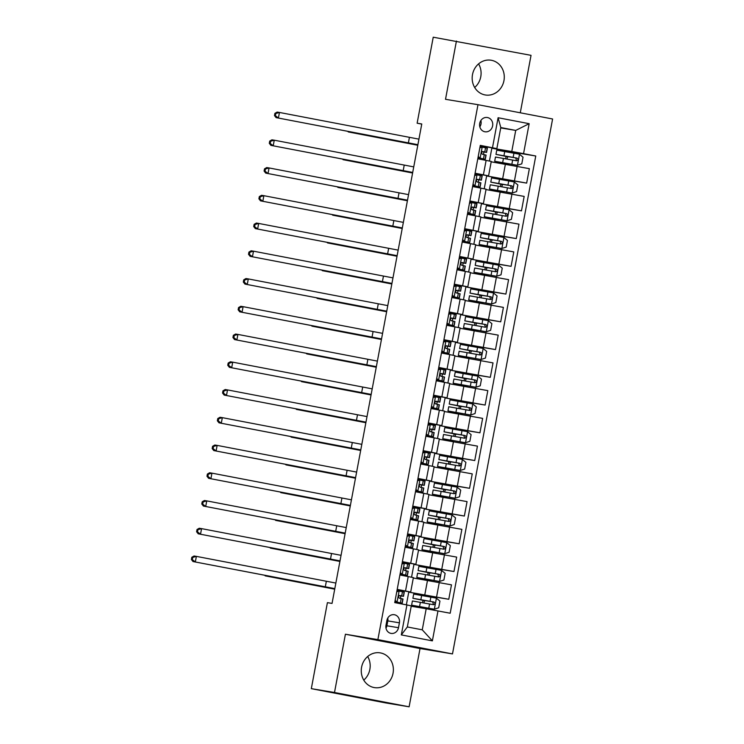 <?xml version="1.0" encoding="UTF-8"?>
<svg xmlns="http://www.w3.org/2000/svg" width="744" height="744" viewBox="0 0 744 744"><rect width="100%" height="100%" fill="white"/><g stroke="black" fill="none" stroke-linecap="round" stroke-linejoin="round"><path stroke-width="1.12" d="M472.496 74.586A17.614 16.015 99.4 0 0 485.348 94.981A17.614 16.015 99.4 0 0 503.958 80.622A17.614 16.015 99.4 0 0 491.105 60.227A17.614 16.015 99.4 0 0 472.496 74.586M474.672 87.485A17.614 16.015 99.4 0 0 480.764 76.772A17.614 16.015 99.4 0 0 478.587 63.882M361.584 667.229A17.614 16.015 99.4 0 0 374.437 687.614A17.614 16.015 99.4 0 0 393.046 673.255A17.614 16.015 99.4 0 0 380.193 652.86A17.614 16.015 99.4 0 0 361.584 667.229M363.76 680.118A17.614 16.015 99.4 0 0 369.852 669.414A17.614 16.015 99.4 0 0 367.676 656.515M479.703 123.411A7.226 6.566 99.4 0 0 484.976 131.781A7.226 6.566 99.4 0 0 492.612 125.885A7.226 6.566 99.4 0 0 487.339 117.515A7.226 6.566 99.4 0 0 479.703 123.411M479.834 126.871A7.226 6.566 99.4 0 0 481.015 123.96A7.226 6.566 99.4 0 0 480.884 120.5M520.279 112.79L531.039 55.344L433.231 37.2L417.133 123.206L421.746 124.099M452.492 653.911L552.597 118.984L477.983 104.69L377.878 639.617L452.492 653.911L420.025 648.536L345.411 634.232L334.502 692.497L409.116 706.8L420.025 648.536M409.116 706.8L385.922 702.959L311.317 688.656L334.502 692.497M311.317 688.656L327.407 602.649L332.047 603.412L421.774 123.978L417.133 123.206M398.486 627.704L399.407 622.821A7.003 6.361 99.4 0 0 394.292 614.711A7.003 6.361 99.4 0 0 386.899 620.422L385.987 625.304A7.003 6.361 99.4 0 0 391.093 633.404A7.003 6.361 99.4 0 0 398.486 627.704L386.889 625.778L387.81 620.896A7.003 6.361 99.4 0 0 387.791 618.004M437.983 610.898L432.376 640.863L401.314 634.911L406.922 604.946L411.283 605.876L407.331 626.96L422.257 629.824L426.2 608.741L450.185 613.233L535.754 155.998L507.027 151.237M500.731 127.922L515.722 130.414L500.796 127.55L496.853 148.633L480.299 145.368L394.729 602.612L406.922 604.946M492.491 147.703L498.099 117.738L529.161 123.69L523.553 153.655L535.754 155.998M456.425 41.041L445.517 99.305L477.983 104.69M345.411 634.232L377.878 639.617M496.853 148.633L480.196 145.88M475.081 173.213L488.576 175.854L475.007 173.622M469.892 200.954L483.386 203.596L469.817 201.364M464.702 228.696L478.187 231.338L464.619 229.115M459.504 256.447L472.998 259.089L459.429 256.857M454.314 284.189L467.809 286.831L454.24 284.599M449.125 311.931L462.61 314.582L449.041 312.35M443.926 339.683L457.421 342.324L443.852 340.092M438.737 367.424L452.231 370.066L438.662 367.843M433.547 395.176L447.032 397.817L433.464 395.585M428.349 422.918L441.843 425.559L428.274 423.327M423.159 450.659L436.654 453.301L423.085 451.078M417.97 478.411L431.455 481.052L417.896 478.82M412.781 506.153L426.266 508.794L412.697 506.562M407.582 533.894L421.076 536.536L407.507 534.313M402.392 561.646L415.877 564.287L402.318 562.055M397.203 589.388L410.688 592.029L397.119 589.797M411.209 606.248L426.2 608.741M406.373 604.835L408.754 592.112L448.781 599.273L423.95 595.163M413.32 577.995L451.478 584.849L448.781 599.273M411.544 577.205L413.943 564.371L453.97 571.531L429.149 567.412M418.509 550.253L456.667 557.098L453.97 571.531M416.733 549.453L419.132 536.629L459.16 543.78L434.338 539.67M423.699 522.502L461.866 529.356L459.16 543.78M421.922 521.711L424.331 508.877L464.358 516.038L439.527 511.928M428.897 494.76L467.055 501.614L464.358 516.038M427.121 493.969L429.521 481.136L469.548 488.296L444.726 484.177M434.087 467.018L472.245 473.863L469.548 488.296M432.311 466.218L434.71 453.384L474.737 460.545L449.915 456.435M439.276 439.267L477.443 446.121L474.737 460.545M437.5 438.476L439.909 425.642L479.936 432.803L455.105 428.693M444.466 411.525L482.633 418.37L479.936 432.803M442.699 410.735L445.098 397.901L485.125 405.052L460.303 400.942M449.664 383.783L487.822 390.628L485.125 405.052M447.888 382.983L450.287 370.149L490.315 377.31L465.493 373.2M454.854 356.032L493.012 362.886L490.315 377.31M453.077 355.241L455.486 342.407L495.504 349.568L470.682 345.449M460.043 328.29L498.21 335.135L495.504 349.568M458.276 327.5L460.676 314.666L500.703 321.817L475.872 317.707M465.242 300.548L503.4 307.393L500.703 321.817M463.466 299.748L465.865 286.914L505.892 294.075L481.07 289.965M470.431 272.797L508.589 279.651L505.892 294.075M468.655 272.006L471.064 259.172L511.082 266.333L486.26 262.214M475.621 245.055L513.788 251.9L511.082 266.333M473.854 244.264L476.253 231.43L516.28 238.582L491.449 234.472M480.819 217.313L518.977 224.158L516.28 238.582M479.043 216.513L481.442 203.679L521.47 210.84L496.648 206.73M486.009 189.562L524.167 196.416L521.47 210.84M484.232 188.771L486.641 175.937L526.659 183.098L501.837 178.978M491.198 161.82L529.365 168.665L526.659 183.098M489.431 161.02L491.831 148.196L511.77 151.497L515.722 130.414L529.161 123.69M399.444 603.514L399.575 602.817M400.412 598.371L400.858 595.944M401.695 591.489L401.862 590.587M404.615 575.865L404.764 575.075M405.601 570.62L406.057 568.193M406.884 563.747L407.061 562.836M409.814 548.123L409.963 547.333M410.79 542.878L411.246 540.451M412.083 535.996L412.25 535.094M415.003 520.372L415.152 519.582M415.98 515.136L416.435 512.7M417.272 508.254L417.44 507.352M420.193 492.63L420.341 491.84M421.178 487.385L421.634 484.958M422.462 480.512L422.629 479.601M425.391 464.888L425.54 464.098M426.368 459.643L426.824 457.216M427.661 452.761L427.828 451.859M430.581 437.137L430.729 436.347M431.557 431.901L432.013 429.465M432.85 425.019L433.017 424.117M435.77 409.395L435.919 408.605M436.756 404.15L437.212 401.723M438.039 397.277L438.207 396.366M440.969 381.644L441.118 380.863M441.945 376.408L442.401 373.981M443.238 369.526L443.405 368.624M446.158 353.902L446.307 353.112M447.135 348.666L447.59 346.23M448.427 341.784L448.595 340.882M451.348 326.16L451.496 325.37M452.333 320.915L452.789 318.488M453.617 314.033L453.784 313.131M456.546 298.409L456.686 297.628M457.523 293.173L457.978 290.746M458.816 286.291L458.983 285.389M461.736 270.667L461.885 269.877M462.712 265.431L463.168 262.995M464.005 258.549L464.172 257.647M466.925 242.925L467.074 242.135M467.911 237.68L468.367 235.253M469.194 230.798L469.362 229.896M472.124 215.174L472.263 214.393M473.1 209.938L473.556 207.511M474.384 203.056L474.56 202.154M477.313 187.432L477.462 186.642M478.29 182.196L478.745 179.76M479.582 175.314L479.75 174.412M482.503 159.69L482.651 158.9M483.488 154.445L483.944 152.018M484.772 147.563L484.939 146.661M423.829 595.823L423.978 595.033L408.754 592.112M421.56 607.969L421.69 607.225M422.536 602.705L422.983 600.352M399.9 574.963L413.385 577.604L410.688 592.029M429.018 568.081L429.167 567.291L413.943 564.371M426.749 580.218L426.889 579.483M427.735 574.963L428.172 572.601M434.217 540.33L434.357 539.539L419.132 536.629M431.939 552.476L432.078 551.741M432.924 547.212L433.371 544.859M405.089 547.212L418.584 549.853L415.877 564.287M439.406 512.588L439.555 511.798L424.331 508.877M437.137 524.734L437.267 523.99M438.114 519.47L438.56 517.117M410.288 519.47L423.773 522.111L421.076 536.536M444.596 484.846L444.745 484.056L429.521 481.136M442.327 496.983L442.466 496.248M443.312 491.728L443.75 489.366M415.478 491.728L428.963 494.369L426.266 508.794M449.795 457.095L449.934 456.305L434.71 453.384M447.516 469.241L447.656 468.506M448.502 463.977L448.939 461.624M420.667 463.977L434.161 466.618L431.455 481.052M454.984 429.353L455.133 428.563L439.909 425.642M452.705 441.499L452.845 440.755M453.691 436.235L454.138 433.873M425.856 436.235L439.351 438.876L436.654 453.301M460.173 401.611L460.322 400.821L445.098 397.901M457.904 413.748L458.044 413.013M458.89 408.493L459.327 406.131M431.055 408.493L444.54 411.134L441.843 425.559M465.363 373.86L465.512 373.07L450.287 370.149M463.094 386.006L463.233 385.271M464.079 380.742L464.516 378.389M436.244 380.742L449.739 383.383L447.032 397.817M470.561 346.118L470.71 345.328L455.486 342.407M468.283 358.264L468.422 357.52M469.269 353L469.715 350.638M441.434 353L454.928 355.641L452.231 370.066M475.751 318.376L475.9 317.576L460.676 314.666M473.482 330.513L473.621 329.778M474.467 325.249L474.904 322.896M446.633 325.249L460.118 327.899L457.421 342.324M480.94 290.625L481.089 289.834L465.865 286.914M478.671 302.771L478.811 302.036M479.657 297.507L480.094 295.154M451.822 297.507L465.316 300.148L462.61 314.582M486.139 262.883L486.288 262.093L471.064 259.172M483.86 275.029L484 274.285M484.846 269.765L485.293 267.403M457.011 269.765L470.506 272.406L467.809 286.831M491.328 235.141L491.477 234.341L476.253 231.43M489.059 247.278L489.199 246.543M490.045 242.014L490.482 239.661M462.21 242.014L475.695 244.655L472.998 259.089M496.518 207.39L496.666 206.6L481.442 203.679M494.249 219.536L494.388 218.801M495.234 214.272L495.671 211.919M467.399 214.272L480.894 216.913L478.187 231.338M501.716 179.648L501.865 178.858L486.641 175.937M499.438 191.794L499.577 191.05M500.424 186.53L500.87 184.168M472.589 186.53L486.083 189.171L483.386 203.596M523.553 153.655L511.77 151.497M506.906 151.897L507.055 151.106L491.831 148.196M504.637 164.043L504.776 163.308M505.622 158.779L506.06 156.426M477.788 158.779L491.273 161.42L488.576 175.854M407.331 626.96L401.314 634.911M422.257 629.824L432.376 640.863M498.099 117.738L500.796 127.55M385.997 628.196A7.003 6.361 99.4 0 0 386.889 625.778M395.129 600.436L397.147 602.101L402.216 603.226L394.841 601.98M397.147 602.101L394.85 601.952M396.859 591.182L398.021 590.801L404.29 592.131L403.499 596.344L399.835 595.498C398.273 596.111 398.105 596.995 399.342 598.157L403.006 599.004L402.216 603.226M397.547 590.959L396.924 590.848M399.23 591.006L396.747 591.815M395.948 601.905L394.999 601.124M399.137 595.637L403.499 596.344M399.463 595.507L400.616 595.804L399.203 595.6M334.819 588.616L193.012 561.543L334.809 588.671M335.86 583.064L196.37 556.382L195.337 561.925L192.324 559.646L192.743 557.423L191.812 557.275L191.403 559.488L192.324 559.646M191.812 557.275L194.054 555.991L196.37 556.382L192.743 557.423M191.403 559.488L193.012 561.543M420.806 599.673L424.964 600.817A1.358 0.567 -79.2 0 0 424.154 602.054A1.358 0.567 -79.2 0 0 424.136 602.993M419.514 606.555L434.254 609.215L438.7 607.764L439.946 601.106L436.328 598.12L413.683 594.084L412.892 598.297L423.848 600.52M434.254 609.215L411.609 605.179L421.681 607.299M419.477 606.76L425.921 608.053L421.671 607.364M411.609 605.179L412.399 600.966L433.445 604.695C435.287 604.128 435.454 603.235 433.919 602.026L412.892 598.297M420.76 599.878L432.58 601.803L433.38 604.128M422.964 600.417L423.838 600.566M267.608 575.837L265.208 575.865L334.707 589.183M334.726 589.127L266.789 575.679M264.762 575.298L265.208 575.865M400.328 572.685L402.346 574.359L407.405 575.484L400.03 574.238M402.346 574.359L400.039 574.201M402.058 563.441L403.211 563.059L409.479 564.38L408.689 568.602L405.006 567.746C403.462 568.36 403.295 569.253 404.531 570.416L408.196 571.262L407.405 575.484M402.737 563.217L402.113 563.106M404.42 563.264L401.937 564.064M401.137 574.154L400.198 573.382M404.327 567.895L408.689 568.602M404.652 567.756L405.806 568.063L404.392 567.858M340.008 560.874L198.211 533.801L339.999 560.929M341.05 555.322L201.568 528.631L200.527 534.183L197.523 531.904L197.932 529.682L197.011 529.523L196.593 531.746L197.523 531.904M197.011 529.523L199.243 528.249L201.568 528.631L197.932 529.682M196.593 531.746L198.211 533.801M405.517 544.943L407.535 546.617L412.594 547.733L405.229 546.496M407.535 546.617L405.229 546.459M407.247 535.689L408.409 535.317L414.678 536.638L413.887 540.851L410.223 540.005C408.651 540.618 408.484 541.502 409.721 542.664L413.385 543.52L412.594 547.733M407.926 535.466L407.312 535.364M409.609 535.513L407.126 536.322M406.326 546.412L405.387 545.631M409.516 540.144L413.887 540.851M409.851 540.014L410.995 540.311L409.581 540.107M345.197 533.123L203.4 506.05L345.188 533.188M346.239 527.58L206.758 500.889L205.716 506.441L202.712 504.153L203.131 501.94L202.201 501.781L201.782 504.004L202.712 504.153M202.201 501.781L204.442 500.507L206.758 500.889L203.131 501.94M201.782 504.004L203.4 506.05M410.707 517.201L412.725 518.866L417.793 519.991L410.418 518.745M412.725 518.866L410.428 518.717M412.436 507.947L413.599 507.566L419.867 508.896L419.077 513.109L415.412 512.253C413.841 512.876 413.683 513.76 414.91 514.922L418.574 515.769L417.793 519.991M413.125 507.724L412.502 507.613M414.808 507.771L412.325 508.58M411.525 518.67L410.576 517.889M414.706 512.402L419.077 513.109M415.04 512.263L416.194 512.57L414.78 512.365M350.396 505.381L208.59 478.308L350.387 505.436M351.428 499.829L211.947 473.147L210.915 478.69L207.902 476.411L208.32 474.188L207.39 474.04L206.981 476.253L207.902 476.411M207.39 474.04L209.631 472.756L211.947 473.147L208.32 474.188M206.981 476.253L208.59 478.308M425.996 571.922L430.153 573.075A1.358 0.567 -79.2 0 0 429.344 574.312A1.358 0.567 -79.2 0 0 429.325 575.251M424.703 578.804L439.444 581.473L443.898 580.022L445.144 573.364L441.527 570.369L418.881 566.333L418.091 570.555L429.046 572.778M439.444 581.473L416.798 577.437L426.87 579.557M424.666 579.009L431.111 580.311L426.861 579.623M416.798 577.437L417.589 573.215L438.607 576.944C440.485 576.377 440.643 575.493 439.109 574.284L418.091 570.555M425.959 572.136L437.77 574.061L438.579 576.386M430.153 573.075L429.037 572.824M272.797 548.096L270.398 548.114L339.906 561.441M339.915 561.376L271.978 547.937M269.951 547.547L270.398 548.114M431.185 544.18L435.342 545.324A1.358 0.567 -79.2 0 0 434.543 546.57A1.358 0.567 -79.2 0 0 434.515 547.5M429.902 551.062L444.642 553.722L449.088 552.281L450.334 545.622L446.716 542.627L424.071 538.591L423.28 542.804L434.236 545.036M444.642 553.722L421.997 549.686L432.069 551.816M429.865 551.267L436.3 552.559L432.05 551.881M421.997 549.686L422.778 545.473L443.805 549.202C445.675 548.635 445.842 547.751 444.298 546.533L423.28 542.804M431.148 544.385L442.968 546.31L443.768 548.644M435.342 545.324L434.226 545.073M277.986 520.344L275.596 520.372L345.095 533.69M345.104 533.634L277.168 520.196M275.15 519.805L275.596 520.372M436.375 516.438L440.541 517.582A1.358 0.567 -79.2 0 0 439.732 518.819A1.358 0.567 -79.2 0 0 439.713 519.758M435.091 523.32L449.832 525.98L454.277 524.529L455.523 517.87L451.906 514.885L429.26 510.849L428.47 515.062L439.425 517.285M449.832 525.98L427.186 521.944L437.258 524.064M435.054 523.525L441.499 524.818L437.249 524.129M427.186 521.944L427.977 517.722L449.023 521.46C450.864 520.893 451.031 520 449.497 518.791L428.47 515.062M436.337 516.643L448.158 518.568L448.958 520.893M438.542 517.182L439.416 517.331M283.176 492.602L280.786 492.63L350.284 505.948M350.303 505.892L282.367 492.444M280.339 492.063L280.786 492.63M415.905 489.45L417.923 491.124L422.983 492.249L415.608 491.003M417.923 491.124L415.617 490.966M417.635 480.206L418.788 479.824L425.057 481.145L424.266 485.367L420.583 484.511C419.039 485.125 418.872 486.018 420.109 487.181L423.773 488.027L422.983 492.249M418.314 479.982L417.691 479.871M419.997 480.029L417.514 480.829M416.714 490.919L415.775 490.147M419.904 484.66L424.266 485.367M420.23 484.521L421.383 484.828L419.969 484.623M355.586 477.639L213.788 450.566L355.576 477.695M356.627 472.087L217.146 445.396L216.104 450.948L213.1 448.66L213.509 446.447L212.589 446.288L212.17 448.511L213.1 448.66M212.589 446.288L214.821 445.014L217.146 445.396L213.509 446.447M212.17 448.511L213.788 450.566M441.573 488.687L445.73 489.84A1.358 0.567 -79.2 0 0 444.921 491.077A1.358 0.567 -79.2 0 0 444.903 492.017M440.281 495.569L455.021 498.238L459.476 496.787L460.722 490.129L457.104 487.134L434.45 483.098L433.668 487.32L444.624 489.543M455.021 498.238L432.376 494.202L442.448 496.322M440.243 495.774L446.688 497.076L442.438 496.388M432.376 494.202L433.166 489.98L454.184 493.709C456.063 493.142 456.221 492.258 454.686 491.04L433.668 487.32M441.536 488.892L453.347 490.826L454.156 493.151M445.73 489.84L444.614 489.589M288.374 464.861L285.975 464.879L355.483 478.206M355.493 478.141L287.556 464.702M285.529 464.312L285.975 464.879M421.095 461.708L423.113 463.382L428.172 464.498L420.806 463.261M423.113 463.382L420.806 463.224M422.825 452.454L423.987 452.082L430.255 453.403L429.465 457.616L425.801 456.769C424.229 457.383 424.061 458.267 425.298 459.429L428.963 460.285L428.172 464.498M423.503 452.231L422.89 452.129M425.187 452.278L422.704 453.087M421.904 463.177L420.964 462.396M425.094 456.909L429.465 457.616M425.419 456.779L426.572 457.076L425.159 456.872M360.775 449.888L218.978 422.815L360.766 449.943M361.817 444.345L222.335 417.654L221.293 423.206L218.29 420.918L218.708 418.695L217.778 418.547L217.36 420.769L218.29 420.918M217.778 418.547L220.019 417.272L222.335 417.654L218.708 418.695M217.36 420.769L218.978 422.815M446.763 460.945L450.92 462.089A1.358 0.567 -79.2 0 0 450.12 463.335A1.358 0.567 -79.2 0 0 450.092 464.265M445.479 467.827L460.22 470.487L464.665 469.046L465.911 462.387L462.294 459.392L439.648 455.356L438.858 459.569L449.813 461.801M460.22 470.487L437.565 466.451L447.646 468.571M445.442 468.032L451.878 469.325L447.628 468.646M437.565 466.451L438.356 462.238L459.383 465.967C461.252 465.4 461.42 464.507 459.876 463.298L438.858 459.569M446.726 461.15L458.546 463.075L459.346 465.409M450.92 462.089L449.804 461.838M293.564 437.109L291.174 437.137L360.673 450.455M360.682 450.399L292.745 436.961M290.727 436.57L291.174 437.137M426.284 433.966L428.302 435.631L433.371 436.756L425.996 435.51M428.302 435.631L426.005 435.482M428.014 424.712L429.176 424.331L435.445 425.652L434.654 429.874L430.99 429.018C429.418 429.632 429.26 430.525 430.488 431.687L434.152 432.534L433.371 436.756M428.702 424.489L428.079 424.378M430.385 424.536L427.902 425.345M427.103 435.435L426.154 434.654M430.283 429.167L434.654 429.874M430.618 429.028L431.771 429.334L430.358 429.13M365.974 422.146L224.167 395.073L365.964 422.201M367.006 416.594L227.525 389.912L226.492 395.455L223.479 393.176L223.898 390.953L222.968 390.805L222.558 393.018L223.479 393.176M222.968 390.805L225.209 389.521L227.525 389.912L223.898 390.953M222.558 393.018L224.167 395.073M451.952 433.203L456.109 434.347A1.358 0.567 -79.2 0 0 455.309 435.584A1.358 0.567 -79.2 0 0 455.291 436.523M450.669 440.085L465.409 442.745L469.855 441.294L471.101 434.636L467.483 431.65L444.838 427.614L444.047 431.827L455.002 434.05M465.409 442.745L442.764 438.709L452.836 440.829M450.632 440.29L452.826 440.894M442.764 438.709L443.554 434.487L464.6 438.225C466.442 437.658 466.609 436.765 465.074 435.556L444.047 431.827M451.915 433.408L463.735 435.333L464.535 437.658M454.119 433.947L454.993 434.096M298.753 409.367L296.363 409.386L365.862 422.713M365.881 422.657L297.935 409.209M295.917 408.819L296.363 409.386M431.483 406.215L433.501 407.889L438.56 409.005L431.185 407.768M433.501 407.889L431.195 407.731M433.213 396.971L434.366 396.589L440.634 397.91L439.844 402.132L436.161 401.276C434.617 401.89 434.45 402.783 435.686 403.936L439.351 404.792L438.56 409.005M433.892 396.747L433.268 396.636M435.575 396.784L433.092 397.594M432.292 407.684L431.353 406.912M435.482 401.425L439.844 402.132M435.807 401.286L436.961 401.593L435.547 401.388M371.163 394.404L229.366 367.331L371.154 394.459M372.205 388.852L232.723 362.161L231.682 367.713L228.678 365.425L229.087 363.212L228.166 363.053L227.748 365.276L228.678 365.425M228.166 363.053L230.398 361.779L232.723 362.161L229.087 363.212M227.748 365.276L229.366 367.331M457.151 405.452L461.308 406.605A1.358 0.567 -79.2 0 0 460.499 407.842A1.358 0.567 -79.2 0 0 460.48 408.782M455.858 412.334L470.599 415.003L475.053 413.552L476.3 406.894L472.682 403.899L450.027 399.863L449.246 404.085L460.192 406.308M470.599 415.003L447.953 410.967L458.025 413.087M455.821 412.539L462.266 413.841L458.016 413.153M447.953 410.967L448.744 406.745L469.762 410.474C471.64 409.907 471.798 409.023 470.264 407.805L449.246 404.085M457.114 405.657L468.925 407.591L469.734 409.916M461.308 406.605L460.192 406.345M303.952 381.626L301.553 381.644L371.061 394.962M371.07 394.906L303.134 381.467M301.106 381.077L301.553 381.644M436.672 378.473L438.69 380.138L443.75 381.263L436.384 380.026M438.69 380.138L436.384 379.989M438.402 369.219L439.555 368.847L445.833 370.168L445.042 374.381L441.378 373.534C439.806 374.148 439.639 375.032 440.876 376.194L444.54 377.05L443.75 381.263M439.081 368.996L438.467 368.885M440.764 369.043L438.281 369.852M437.481 379.942L436.542 379.161M440.671 373.674L445.042 374.381M440.997 373.544L442.15 373.841L440.736 373.637M376.352 366.653L234.555 339.58L376.343 366.708M377.394 361.11L237.913 334.419L236.871 339.971L233.867 337.683L234.286 335.46L233.356 335.312L232.937 337.534L233.867 337.683M233.356 335.312L235.597 334.037L237.913 334.419L234.286 335.46M232.937 337.534L234.555 339.58M462.34 377.71L466.497 378.854A1.358 0.567 -79.2 0 0 465.688 380.1A1.358 0.567 -79.2 0 0 465.67 381.03M461.057 384.592L475.797 387.252L480.243 385.811L481.489 379.152L477.871 376.157L455.226 372.121L454.435 376.334L465.391 378.566M475.797 387.252L453.143 383.216L463.224 385.336M461.01 384.797L467.455 386.089L463.205 385.401M453.143 383.216L453.933 379.003L474.96 382.723C476.83 382.165 476.997 381.272 475.453 380.063L454.435 376.334M462.303 377.915L474.123 379.84L474.923 382.165M466.497 378.854L465.381 378.603M309.141 353.874L306.751 353.902L376.25 367.22M376.259 367.164L308.323 353.716M306.305 353.335L306.751 353.902M441.862 350.731L443.88 352.396L448.948 353.521L441.573 352.275M443.88 352.396L441.583 352.238M443.591 341.477L444.754 341.096L451.022 342.417L450.232 346.639L446.567 345.783C444.996 346.397 444.838 347.29 446.065 348.452L449.729 349.299L448.948 353.521M444.28 341.254L443.657 341.143M445.963 341.301L443.48 342.11M442.671 352.2L441.731 351.419M445.861 345.932L450.232 346.639M446.195 345.793L447.349 346.099L445.935 345.895M381.551 338.911L239.745 311.838L381.542 338.966M382.583 333.358L243.102 306.668L242.07 312.22L239.057 309.941L239.475 307.718L238.545 307.57L238.136 309.783L239.057 309.941M238.545 307.57L240.786 306.286L243.102 306.668L239.475 307.718M238.136 309.783L239.745 311.838M467.53 349.968L471.687 351.112A1.358 0.567 -79.2 0 0 470.887 352.349A1.358 0.567 -79.2 0 0 470.868 353.288M466.246 356.85L480.987 359.51L485.432 358.059L486.678 351.401L483.061 348.406L460.415 344.379L459.625 348.592L470.58 350.815M480.987 359.51L458.341 355.474L468.413 357.594M466.209 357.055L468.404 357.659M458.341 355.474L459.132 351.252L480.178 354.99C482.019 354.423 482.186 353.53 480.652 352.321L459.625 348.592M467.492 350.173L479.313 352.098L480.113 354.423M469.697 350.712L470.571 350.861M314.331 326.132L311.941 326.151L381.44 339.478M381.458 339.422L313.512 325.974M311.494 325.584L311.941 326.151M447.051 322.98L449.078 324.654L454.138 325.77L446.763 324.533M449.078 324.654L446.772 324.496M448.79 313.726L449.943 313.354L456.212 314.675L455.421 318.897L451.738 318.041C450.194 318.655 450.027 319.548 451.264 320.701L454.928 321.557L454.138 325.77M449.469 313.512L448.846 313.401M451.152 313.55L448.669 314.359M447.869 324.449L446.93 323.668M451.059 318.19L455.421 318.897M451.385 318.051L452.538 318.348L451.124 318.153M386.741 311.169L244.943 284.087L386.731 311.224M387.782 305.617L248.301 278.926L247.259 284.478L244.255 282.19L244.664 279.977L243.744 279.818L243.325 282.041L244.255 282.19M243.744 279.818L245.976 278.544L248.301 278.926L244.664 279.977M243.325 282.041L244.943 284.087M472.728 322.217L476.885 323.37A1.358 0.567 -79.2 0 0 476.076 324.607A1.358 0.567 -79.2 0 0 476.058 325.537M471.436 329.099L486.176 331.759L490.631 330.317L491.877 323.659L488.259 320.664L465.605 316.628L464.823 320.85L475.769 323.073M486.176 331.759L463.531 327.732L473.603 329.852M471.398 329.304L477.843 330.606L473.593 329.918M463.531 327.732L464.321 323.51L485.339 327.239C487.208 326.672 487.376 325.788 485.841 324.57L464.823 320.85M472.691 322.422L484.502 324.356L485.302 326.681M476.885 323.37L475.769 323.11M319.529 298.391L317.13 298.409L386.638 311.727M386.648 311.671L318.711 298.232M316.684 297.842L317.13 298.409M452.25 295.238L454.268 296.903L459.327 298.028L451.961 296.791M454.268 296.903L451.961 296.754M453.98 285.984L455.133 285.612L461.41 286.933L460.62 291.146L456.956 290.299C455.384 290.913 455.216 291.797 456.453 292.959L460.118 293.815L459.327 298.028M454.658 285.761L454.045 285.649M456.342 285.808L453.859 286.617M453.059 296.707L452.12 295.926M456.249 290.439L460.62 291.146M456.574 290.309L457.727 290.606L456.314 290.402M391.93 283.418L250.133 256.345L391.921 283.473M392.972 277.875L253.49 251.184L252.448 256.727L249.445 254.448L249.863 252.225L248.933 252.077L248.515 254.29L249.445 254.448M248.933 252.077L251.165 250.793L253.49 251.184L249.863 252.225M248.515 254.29L250.133 256.345M477.918 294.475L482.075 295.619A1.358 0.567 -79.2 0 0 481.266 296.865A1.358 0.567 -79.2 0 0 481.247 297.795M476.634 301.357L491.375 304.017L495.82 302.576L497.066 295.917L493.449 292.922L470.803 288.886L470.013 293.099L480.968 295.331M491.375 304.017L468.72 299.981L478.792 302.101M476.588 301.562L483.033 302.854L478.783 302.166M468.72 299.981L469.511 295.768L490.538 299.488C492.407 298.93 492.575 298.037 491.031 296.828L470.013 293.099M477.881 294.68L489.701 296.605L490.501 298.93M482.075 295.619L480.959 295.368M324.719 270.639L322.319 270.667L391.828 283.985M391.837 283.929L323.9 270.481M321.882 270.1L322.319 270.667M457.439 267.496L459.457 269.161L464.526 270.286L457.151 269.04M459.457 269.161L457.16 269.002M459.169 258.242L460.331 257.861L466.6 259.182L465.809 263.404L462.145 262.548C460.573 263.162 460.406 264.055 461.643 265.217L465.307 266.064L464.526 270.286M459.857 258.019L459.234 257.908M461.531 258.066L459.057 258.875M458.248 268.965L457.309 268.184M461.438 262.697L465.809 263.404M461.773 262.558L462.926 262.865L461.513 262.66M397.129 255.676L255.322 228.603L397.119 255.731M398.161 250.124L258.68 223.433L257.647 228.985L254.634 226.706L255.053 224.483L254.123 224.325L253.713 226.548L254.634 226.706M254.123 224.325L256.364 223.051L258.68 223.433L255.053 224.483M253.713 226.548L255.322 228.603M483.107 266.733L487.264 267.877A1.358 0.567 -79.2 0 0 486.464 269.114A1.358 0.567 -79.2 0 0 486.446 270.053M481.824 273.606L496.564 276.275L501.01 274.824L502.256 268.166L498.638 265.171L475.993 261.135L475.202 265.357L486.158 267.58M496.564 276.275L473.919 272.239L483.991 274.359M481.786 273.82L488.222 275.113L483.972 274.424M473.919 272.239L474.709 268.017L495.755 271.755C497.596 271.179 497.764 270.295 496.22 269.086L475.202 265.357M483.07 266.938L494.89 268.863L495.69 271.188M485.274 267.477L486.148 267.626M329.908 242.897L327.518 242.916L397.017 256.243M397.026 256.178L329.09 242.739M327.072 242.349L327.518 242.916M462.629 239.745L464.647 241.419L469.715 242.535L462.34 241.298M464.647 241.419L462.349 241.261M464.368 230.491L465.521 230.119L471.789 231.44L470.999 235.653L467.316 234.806C465.772 235.42 465.605 236.304 466.841 237.466L470.506 238.322L469.715 242.535M465.047 230.277L464.423 230.166M466.73 230.315L464.247 231.124M463.447 241.214L462.508 240.433M466.637 234.955L470.999 235.653M466.962 234.816L468.116 235.113L466.702 234.909M402.318 227.934L260.512 200.852L402.309 227.99M403.36 222.382L263.878 195.691L262.837 201.243L259.833 198.955L260.242 196.742L259.321 196.583L258.903 198.806L259.833 198.955M259.321 196.583L261.553 195.309L263.878 195.691L260.242 196.742M258.903 198.806L260.512 200.852M488.306 238.982L492.463 240.135A1.358 0.567 -79.2 0 0 491.654 241.372A1.358 0.567 -79.2 0 0 491.635 242.302M487.013 245.864L501.754 248.524L506.208 247.082L507.454 240.424L503.837 237.429L481.182 233.393L480.392 237.615L491.347 239.838M501.754 248.524L479.108 244.488L489.18 246.617M486.976 246.069L493.421 247.371L489.171 246.683M479.108 244.488L479.899 240.275L500.917 244.004C502.786 243.437 502.953 242.553 501.419 241.335L480.392 237.615M488.269 239.187L500.08 241.121L500.879 243.446M492.463 240.135L491.347 239.875M335.107 215.156L332.708 215.174L402.216 228.492M402.225 228.436L334.288 214.997M332.261 214.607L332.708 215.174M467.827 212.003L469.845 213.668L474.904 214.793L467.539 213.547L472.022 214.253L467.697 212.691M469.845 213.668L468.636 213.472M469.557 202.749L470.71 202.377L476.978 203.698L476.197 207.911L472.533 207.065C470.961 207.678 470.794 208.562 472.031 209.724L475.695 210.58L474.904 214.793M470.236 202.526L469.622 202.415M471.919 202.573L469.436 203.382M471.826 207.204L476.197 207.911M472.152 207.074L473.305 207.371L471.891 207.167M407.507 200.183L265.71 173.11L407.498 200.238M408.549 194.64L269.068 167.949L268.026 173.492L265.022 171.213L265.441 168.99L264.511 168.842L264.092 171.055L265.022 171.213M264.511 168.842L266.743 167.558L269.068 167.949L265.441 168.99M264.092 171.055L265.71 173.11M493.495 211.24L497.652 212.384A1.358 0.567 -79.2 0 0 496.843 213.621A1.358 0.567 -79.2 0 0 496.825 214.56M492.212 218.122L506.952 220.782L511.398 219.341L512.644 212.682L509.026 209.687L486.381 205.651L485.59 209.864L496.546 212.096M506.952 220.782L484.298 216.746L494.369 218.866M492.165 218.327L498.61 219.62L494.36 218.931M484.298 216.746L485.088 212.533L506.115 216.253C507.985 215.695 508.152 214.802 506.608 213.593L485.59 209.864M493.458 211.445L505.278 213.37L506.078 215.695M497.652 212.384L496.536 212.133M340.296 187.404L337.897 187.432L407.405 200.75M407.414 200.694L339.478 187.246M337.451 186.865L337.897 187.432M473.017 184.252L475.035 185.926L480.094 187.051L472.728 185.805M475.035 185.926L472.738 185.768M474.746 175.007L475.909 174.626L482.177 175.947L481.387 180.169L477.722 179.313C476.151 179.927 475.983 180.82 477.22 181.982L480.884 182.829L480.094 187.051M475.435 174.784L474.812 174.673M477.109 174.831L474.635 175.631M473.826 185.73L472.886 184.949M477.016 179.462L481.387 180.169M477.35 179.323L478.504 179.63L477.09 179.425M412.706 172.441L270.9 145.368L412.688 172.496M413.738 166.888L274.257 140.198L273.215 145.75L270.212 143.471L270.63 141.248L269.7 141.09L269.291 143.313L270.212 143.471M269.7 141.09L271.941 139.816L274.257 140.198L270.63 141.248M269.291 143.313L270.9 145.368M498.685 183.498L502.842 184.642A1.358 0.567 -79.2 0 0 502.042 185.879A1.358 0.567 -79.2 0 0 502.023 186.818M497.401 190.371L512.142 193.04L516.587 191.589L517.833 184.93L514.216 181.936L491.57 177.9L490.78 182.122L501.735 184.345M512.142 193.04L489.496 189.004L499.568 191.124M497.364 190.576L503.8 191.878L499.55 191.189M489.496 189.004L490.287 184.782L511.333 188.52C513.174 187.944 513.341 187.06 511.798 185.851L490.78 182.122M498.647 183.703L510.468 185.628L511.268 187.953M500.851 184.242L501.726 184.391M345.486 159.662L343.096 159.681L412.594 173.008M412.604 172.943L344.667 159.504M342.649 159.114L343.096 159.681M478.206 156.51L480.224 158.184L485.293 159.3L477.918 158.063M480.224 158.184L477.927 158.026M479.945 147.256L481.098 146.884L487.366 148.205L486.576 152.418L482.893 151.562M480.624 147.033L480.001 146.931M482.307 147.08L479.824 147.889M479.024 157.979L478.076 157.198M482.865 151.562L482.912 151.571C481.349 152.185 481.182 153.069 482.419 154.231L486.083 155.087L485.293 159.3M482.214 151.72L486.576 152.418M482.54 151.581L483.693 151.878L482.279 151.674M417.896 144.689L276.089 117.617L417.886 144.755M418.937 139.147L279.446 112.456L278.414 118.008L275.41 115.72L275.819 113.507L274.899 113.348L274.48 115.571L275.41 115.72M274.899 113.348L277.131 112.074L279.446 112.456L275.819 113.507M274.48 115.571L276.089 117.617M503.883 155.747L508.04 156.9A1.358 0.567 -79.2 0 0 507.231 158.137A1.358 0.567 -79.2 0 0 507.213 159.067M502.591 162.629L517.331 165.289L521.786 163.847L523.032 157.189L519.414 154.194L496.76 150.158L495.969 154.38L506.924 156.603M517.331 165.289L494.686 161.253L504.758 163.382M502.553 162.834L508.998 164.136L504.748 163.448M494.686 161.253L495.476 157.04L516.494 160.769C518.363 160.202 518.531 159.318 516.996 158.1L495.969 154.38M503.837 155.952L515.657 157.877L516.457 160.211M508.04 156.9L506.924 156.64M350.684 131.921L348.285 131.939L417.793 145.257M417.803 145.201L349.866 131.762M347.839 131.372L348.285 131.939M427.502 580.348L424.796 594.772M432.692 552.597L429.995 567.03M437.881 524.855L435.184 539.279M443.08 497.113L440.374 511.537M448.269 469.362L445.572 483.795M453.459 441.62L450.762 456.044M458.657 413.878L455.951 428.302M463.847 386.127L461.15 400.56M469.036 358.385L466.339 372.809M474.235 330.643L471.529 345.067M479.424 302.892L476.727 317.325M484.614 275.15L481.917 289.574M489.812 247.408L487.106 261.832M495.002 219.657L492.305 234.09M500.191 191.915L497.494 206.339M505.39 164.173L502.684 178.597M439.276 582.506L436.579 596.939M408.224 576.554L405.517 590.987M413.413 548.812L410.716 563.236M444.466 554.764L441.769 569.188M418.602 521.06L415.905 535.494M449.664 527.012L446.958 541.446M423.801 493.319L421.095 507.743M454.854 499.271L452.157 513.695M428.99 465.577L426.293 480.001M460.043 471.529L457.346 485.953M434.18 437.825L431.483 452.259M465.242 443.777L462.536 458.211M439.379 410.084L436.672 424.508M470.431 416.036L467.734 430.46M444.568 382.342L441.871 396.766M475.621 388.294L472.924 402.718M449.757 354.59L447.06 369.024M480.819 360.542L478.113 374.976M454.956 326.849L452.25 341.273M486.009 332.801L483.312 347.225M460.145 299.107L457.448 313.531M491.198 305.059L488.501 319.483M465.335 271.355L462.638 285.789M496.397 277.307L493.691 291.741M470.534 243.614L467.827 258.038M501.586 249.566L498.889 263.99M475.723 215.872L473.026 230.296M506.776 221.824L504.079 236.248M480.912 188.12L478.215 202.554M511.974 194.072L509.268 208.506M486.111 160.379L483.405 174.803M517.164 166.331L514.467 180.755M387.81 620.896L399.407 622.821M399.119 591.043L397.064 602.026M402.811 598.948L402.02 603.161M404.104 592.066L403.313 596.288M401.193 598.539L400.412 602.761M402.485 591.657L401.695 595.879M325.305 586.839L326.337 581.287M422.964 600.436L424.964 600.817M434.366 609.178L436.421 598.195M420.872 599.645L421.662 595.433M419.579 606.527L420.369 602.315M430.069 601.31L430.86 597.097M428.777 608.192L429.567 603.979M432.58 601.803L433.919 602.026M404.308 563.292L402.253 574.284M408.01 571.206L407.219 575.419M409.293 564.324L408.502 568.537M406.391 570.797L405.601 575.01M407.675 563.915L406.884 568.128M330.494 559.088L331.536 553.545M409.498 535.55L407.442 546.542M413.199 543.455L412.409 547.677M414.482 536.573L413.692 540.795M411.581 543.046L410.79 547.268M412.874 536.164L412.083 540.386M335.683 531.346L336.725 525.794M414.696 507.808L412.641 518.791M418.388 515.713L417.598 519.926M419.681 508.831L418.891 513.044M416.77 515.304L415.989 519.517M418.063 508.422L417.272 512.644M340.882 503.604L341.914 498.052M439.555 581.436L441.62 570.443M426.061 571.904L426.851 567.691M424.778 578.786L425.568 574.563M435.259 573.568L436.049 569.355M433.975 580.45L434.756 576.228M437.77 574.061L439.109 574.284M444.754 553.685L446.809 542.702M431.25 544.162L432.041 539.939M429.967 551.044L430.757 546.821M440.448 545.826L441.238 541.604M439.165 552.699L439.955 548.486M442.968 546.31L444.298 546.533M438.542 517.201L440.541 517.582M449.943 525.943L451.999 514.96M436.449 516.41L437.24 512.197M435.156 523.292L435.947 519.08M445.647 518.075L446.428 513.862M444.354 524.957L445.144 520.744M448.158 518.568L449.497 518.791M419.886 480.057L417.83 491.049M423.578 487.971L422.797 492.184M424.871 481.089L424.08 485.302M421.969 487.562L421.178 491.775M423.252 480.68L422.462 484.893M346.072 475.853L347.113 470.31M455.133 498.201L457.188 487.208M441.638 488.669L442.429 484.456M440.355 495.551L441.146 491.328M450.836 490.333L451.627 486.111M449.543 497.215L450.334 492.993M453.347 490.826L454.686 491.04M425.075 452.315L423.02 463.298M428.777 460.22L427.986 464.442M430.06 453.338L429.269 457.56M427.158 459.811L426.368 464.033M428.451 452.929L427.661 457.151M351.261 448.111L352.303 442.559M460.331 470.45L462.387 459.467M446.828 460.927L447.618 456.704M445.544 467.809L446.335 463.586M456.026 462.591L456.816 458.369M454.742 469.464L455.533 465.251M458.546 463.075L459.876 463.298M430.274 424.573L428.219 435.556M433.966 432.478L433.175 436.691M435.259 425.596L434.468 429.809M432.348 432.069L431.567 436.282M433.64 425.187L432.85 429.409M356.46 420.369L357.492 414.817M454.119 433.966L456.109 434.347M465.521 442.708L467.576 431.725M452.027 433.175L452.817 428.963M450.734 440.057L451.524 435.844M461.224 434.84L462.005 430.627M459.932 441.722L460.722 437.509M463.735 435.333L465.074 435.556M435.463 396.822L433.408 407.814M439.155 404.727L438.374 408.949M440.448 397.854L439.658 402.067M437.546 404.327L436.756 408.54M438.83 397.445L438.039 401.658M361.649 392.618L362.691 387.075M470.71 414.966L472.766 403.973M457.216 405.434L458.006 401.211M455.933 412.316L456.714 408.093M466.414 407.098L467.204 402.876M465.121 413.98L465.911 409.758M468.925 407.591L470.264 407.805M440.653 369.08L438.597 380.063M444.354 376.985L443.564 381.207M445.637 370.103L444.847 374.325M442.736 376.576L441.945 380.798M444.029 369.694L443.238 373.916M366.839 364.876L367.88 359.324M475.909 387.215L477.964 376.232M462.405 377.692L463.196 373.469M461.122 384.564L461.912 380.351M471.603 379.356L472.394 375.134M470.32 386.229L471.11 382.016M474.123 379.84L475.453 380.063M445.851 341.338L443.796 352.321M449.543 349.243L448.753 353.456M450.836 342.361L450.046 346.574M447.925 348.834L447.144 353.047M449.218 341.952L448.427 346.165M372.037 337.134L373.07 331.582M469.697 350.731L471.687 351.112M481.098 359.473L483.154 348.49M467.604 349.94L468.394 345.728M466.311 356.822L467.102 352.61M476.802 351.605L477.583 347.392M475.509 358.487L476.3 354.274M479.313 352.098L480.652 352.321M451.041 313.587L448.985 324.579M454.733 321.492L453.952 325.714M456.026 314.619L455.235 318.832M453.124 321.092L452.333 325.305M454.407 314.21L453.617 318.423M377.227 309.383L378.268 303.84M486.288 331.731L488.343 320.738M472.793 322.199L473.584 317.976M471.51 329.081L472.291 324.858M481.991 323.863L482.782 319.641M480.698 330.745L481.489 326.523M484.502 324.356L485.841 324.57M456.23 285.845L454.175 296.828M459.932 293.75L459.141 297.972M461.215 286.868L460.424 291.09M458.313 293.341L457.523 297.563M459.597 286.459L458.816 290.681M382.416 281.641L383.458 276.089M491.486 303.98L493.542 292.997M477.983 294.457L478.773 290.234M476.699 301.329L477.49 297.116M487.181 296.112L487.971 291.899M485.897 302.994L486.688 298.781M489.701 296.605L491.031 296.828M461.429 258.103L459.364 269.086M465.121 266.008L464.33 270.221M466.404 259.126L465.623 263.339M463.503 265.599L462.712 269.812M464.795 258.717L464.005 262.93M387.615 253.899L388.647 248.347M485.274 267.496L487.264 267.877M496.676 276.238L498.731 265.245M483.181 266.705L483.972 262.493M481.889 273.587L482.679 269.375M492.379 268.37L493.16 264.157M491.087 275.252L491.877 271.039M494.89 268.863L496.22 269.086M466.618 230.352L464.563 241.344M470.31 238.257L469.52 242.479M471.603 231.375L470.812 235.597M468.701 237.848L467.911 242.07M469.985 230.975L469.194 235.188M392.804 226.148L393.846 220.605M501.865 248.496L503.921 237.503M488.371 238.964L489.161 234.741M487.088 245.846L487.869 241.623M497.569 240.628L498.359 236.406M496.276 247.51L497.066 243.288M500.08 241.121L501.419 241.335M471.808 202.61L469.752 213.593M475.509 210.515L474.719 214.728M476.792 203.633L476.002 207.855M473.891 210.106L473.1 214.328M475.174 203.224L474.393 207.446M397.993 198.406L399.035 192.854M507.064 220.745L509.119 209.762M493.56 211.212L494.351 206.999M492.277 218.094L493.067 213.881M502.758 212.877L503.549 208.664M501.475 219.759L502.265 215.546M505.278 213.37L506.608 213.593M477.006 174.868L474.942 185.851M480.698 182.773L479.908 186.986M481.982 175.891L481.201 180.104M479.08 182.364L478.29 186.577M480.373 175.482L479.582 179.695M403.192 170.664L404.224 165.112M500.851 184.261L502.842 184.642M512.253 193.003L514.309 182.01M498.759 183.47L499.54 179.258M497.466 190.352L498.257 186.14M507.947 185.135L508.738 180.922M506.664 192.017L507.454 187.795M510.468 185.628L511.798 185.851M482.196 147.117L480.14 158.109M485.888 155.022L485.097 159.244M487.181 148.14L486.39 152.362M484.279 154.613L483.488 158.835M485.562 147.74L484.772 151.953M408.382 142.913L409.423 137.361M517.443 165.252L519.498 154.268M503.948 155.728L504.739 151.506M502.656 162.611L503.446 158.388M513.146 157.393L513.937 153.171M511.853 164.275L512.644 160.053M515.657 157.877L516.996 158.1"/></g></svg>
